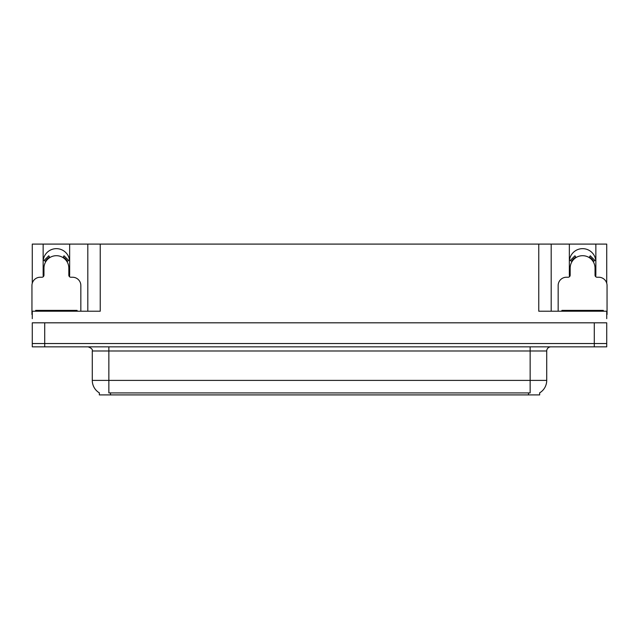 <?xml version="1.0" encoding="UTF-8"?>
<svg xmlns="http://www.w3.org/2000/svg" width="639" height="639" viewBox="0 0 639 639"><rect width="100%" height="100%" fill="white"/><g stroke="black" fill="none" stroke-linecap="round" stroke-linejoin="round"><path stroke-width="0.96" d="M595.66 276.647A13.259 13.259 0 0 0 595.86 274.339L595.86 244.09L606.723 244.09L606.723 283.205M69.451 276.647A13.259 13.259 0 0 0 69.651 274.339L69.651 244.09L87.807 244.09L87.807 311.217M539.675 392.841L539.675 394.91L99.325 394.91L99.325 392.841M43.14 261.91A13.259 13.259 0 0 1 56.4 248.651A13.259 13.259 0 0 1 69.651 261.91M44.714 346.849L606.723 346.849L606.723 343.534L32.277 343.534L32.277 322.815L44.714 322.815L44.714 343.534L32.277 343.534L32.277 346.849L44.714 346.849L44.714 343.534L606.723 343.534L606.723 322.815L44.714 322.815M87.807 244.09L538.765 244.09L538.765 311.217L606.723 311.217L606.723 318.669M32.277 318.669L32.277 311.217L100.235 311.217L100.235 244.09M43.34 276.647A13.259 13.259 0 0 1 43.14 274.339L43.14 244.09L32.277 244.09L32.277 283.205M538.765 244.09L551.193 244.09L551.193 311.217M551.193 244.09L569.349 244.09L569.349 274.339A13.259 13.259 0 0 0 569.549 276.647M595.86 244.09L569.349 244.09M43.14 244.09L69.651 244.09M595.86 261.91A13.259 13.259 0 0 0 582.6 248.651A13.259 13.259 0 0 0 569.349 261.91M99.444 392.921A14.505 14.505 0 0 1 92.28 380.405L108.854 380.405L108.854 392.921L530.146 392.921L530.146 380.405L546.72 380.405L546.72 350.987A4.146 4.146 0 0 1 550.866 346.849M92.28 380.405L92.28 350.987C92.823 349.461 91.441 348.087 88.134 346.849M539.556 392.921A14.505 14.505 0 0 0 546.72 380.405M80.841 311.217L80.841 285.521A8.283 8.283 0 0 0 72.558 277.238L70.897 277.238A2.069 2.069 0 0 1 68.828 275.169L68.828 268.124A12.429 12.429 0 0 0 56.4 255.696A12.429 12.429 0 0 0 43.963 268.124L43.963 275.169A2.069 2.069 0 0 1 41.894 277.238L40.233 277.238A8.283 8.283 0 0 0 31.95 285.521L31.95 314.524A8.283 8.283 0 0 1 32.277 314.532M62.941 257.557L64.036 255.792L68.724 260.48L66.959 261.575M45.832 261.575L44.067 260.48L48.756 255.792L49.85 257.557M606.723 314.532A8.283 8.283 0 0 1 607.05 314.524L607.05 285.521A8.283 8.283 0 0 0 598.767 277.238L597.106 277.238A2.069 2.069 0 0 1 595.037 275.169L595.037 268.124A12.429 12.429 0 0 0 582.6 255.696A12.429 12.429 0 0 0 570.172 268.124L570.172 275.169A2.069 2.069 0 0 1 568.103 277.238L566.442 277.238A8.283 8.283 0 0 0 558.159 285.521L558.159 311.217M589.15 257.557L590.244 255.792L594.933 260.48L593.168 261.575M572.041 261.575L570.276 260.48L574.964 255.792L576.058 257.557M35.68 311.217L35.68 310.386L77.111 310.386L77.111 311.217M561.889 311.217L561.889 310.386L603.32 310.386L603.32 311.217M594.286 322.815L594.286 346.849M528.493 394.91L528.493 392.841M110.507 394.91L110.507 392.841M530.146 346.849L530.146 350.987L92.28 350.987M546.72 350.987L530.146 350.987L530.146 380.405L108.854 380.405L108.854 346.849M67.438 261.279A12.988 12.988 0 0 0 63.237 257.086M49.554 257.086A12.988 12.988 0 0 0 45.353 261.279M67.079 261.503A12.564 12.564 0 0 0 63.013 257.437M49.778 257.437A12.564 12.564 0 0 0 45.712 261.503M593.647 261.279A12.988 12.988 0 0 0 589.446 257.086M575.763 257.086A12.988 12.988 0 0 0 571.562 261.279M593.288 261.503A12.564 12.564 0 0 0 589.222 257.437M575.987 257.437A12.564 12.564 0 0 0 571.921 261.503M37.749 310.386L37.749 311.217M75.043 310.386L75.043 311.217M563.957 310.386L563.957 311.217M601.251 310.386L601.251 311.217"/></g></svg>
